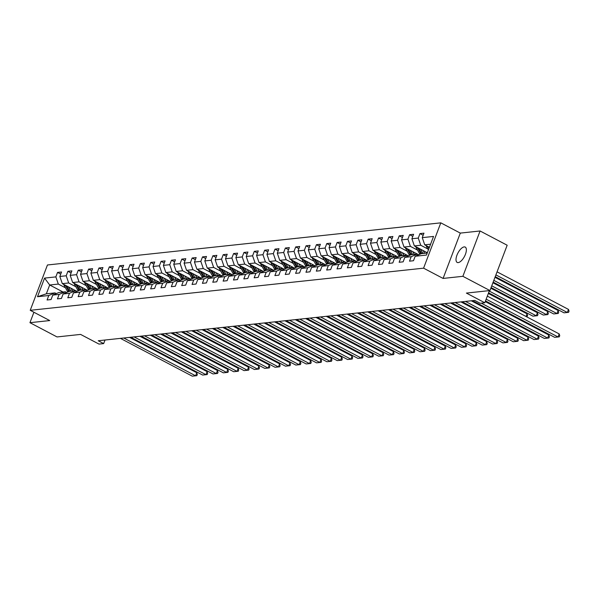 <?xml version="1.0" encoding="UTF-8"?>
<svg xmlns="http://www.w3.org/2000/svg" width="599" height="599" viewBox="0 0 599 599"><rect width="100%" height="100%" fill="white"/><g stroke="black" fill="none" stroke-linecap="round" stroke-linejoin="round"><path stroke-width="0.9" d="M458.213 262.594A8.663 3.691 -62.3 0 0 464.981 255.391A8.663 3.691 -62.3 0 0 465.221 247.088A8.663 3.691 -62.3 0 0 464.165 246.908A8.663 3.691 -62.3 0 0 457.396 254.111A8.663 3.691 -62.3 0 0 457.157 262.414A8.663 3.691 -62.3 0 0 458.213 262.594M440.804 222.843L47.448 264.983L30.227 310.312L423.583 268.172L440.804 222.843L460.309 233.101L443.088 278.43L462.87 276.311L480.084 230.982L460.309 233.101M480.084 230.982L507.173 245.231L489.952 290.56L466.389 293.083L484.801 302.772L489.42 290.62M33.918 312.251L29.95 322.689L57.032 336.938L80.595 334.414L99.015 344.096L103.657 343.601L105.02 340.03M462.87 276.311L489.952 290.56M63.06 292.027L49.695 284.997L46.34 293.817L54.973 292.896L48.781 295.517L47.081 299.987L51.065 299.56L52.764 295.09L59.136 294.409L57.437 298.879L61.42 298.452L63.112 293.982L69.491 293.293L67.792 297.77L71.775 297.344L73.467 292.866L79.847 292.185L78.147 296.655L82.13 296.235L83.823 291.758L90.194 291.077L88.502 295.547L92.486 295.12L94.178 290.65L100.55 289.968L98.857 294.438L102.833 294.012L104.533 289.542L110.905 288.86L109.213 293.33L113.189 292.904L114.888 288.433L121.26 287.752L119.568 292.222L123.544 291.795L125.243 287.325L131.615 286.644L129.916 291.114L133.899 290.687L135.599 286.217L141.97 285.528L140.271 290.006L144.254 289.579L145.954 285.102L152.326 284.42L150.626 288.89L154.609 288.471L156.309 283.993L162.681 283.312L160.981 287.782L164.965 287.355L166.664 282.885L173.036 282.204L171.336 286.674L175.32 286.247L177.019 281.777L183.391 281.096L181.692 285.566L185.675 285.139L187.375 280.669L193.747 279.988L192.047 284.458L196.03 284.031L197.73 279.561L204.102 278.879L202.402 283.349L206.385 282.923L208.085 278.453L214.457 277.764L212.757 282.241L216.741 281.815L218.44 277.337L224.812 276.656L223.113 281.126L227.096 280.706L228.796 276.229L235.167 275.547L233.468 280.018L237.451 279.591L239.151 275.121L245.523 274.439L243.823 278.909L247.806 278.483L249.506 274.013L255.878 273.331L254.178 277.801L258.162 277.374L259.861 272.904L266.233 272.223L264.533 276.693L268.517 276.266L270.216 271.796L276.588 271.115L274.889 275.585L278.872 275.158L280.572 270.688L286.943 269.999L285.244 274.477L289.227 274.05L290.927 269.572L297.299 268.891L295.599 273.369L299.582 272.942L301.282 268.464L307.654 267.783L305.954 272.253L309.938 271.826L311.637 267.356L318.009 266.675L316.309 271.145L320.293 270.718L321.992 266.248L328.364 265.567L326.665 270.037L330.648 269.61L332.348 265.14L338.72 264.459L337.02 268.929L341.003 268.502L342.703 264.032L349.075 263.35L347.375 267.82L351.358 267.394L353.058 262.924L359.43 262.235L357.73 266.712L361.714 266.285L363.413 261.808L369.785 261.127L368.086 265.604L372.069 265.177L373.761 260.7L380.14 260.018L378.441 264.488L382.424 264.062L384.116 259.592L390.496 258.91L388.796 263.38L392.779 262.954L394.471 258.483L400.843 257.802L399.151 262.272L403.134 261.845L404.827 257.375L411.199 256.694L409.506 261.164L413.482 260.737L415.182 256.267L426.466 255.054L433.541 236.433L422.258 237.646L423.957 233.168L419.974 233.595L423.156 235.272M48.781 295.517L37.497 296.722L44.566 278.101L55.849 276.895L57.549 272.418L60.739 274.095M419.974 233.595L418.274 238.073L411.902 238.754L413.602 234.284L409.619 234.711L407.919 239.181L401.547 239.862L403.247 235.392L399.263 235.819L397.564 240.289L391.192 240.97L392.892 236.5L388.908 236.927L387.209 241.397L380.837 242.078L382.536 237.608L378.553 238.035L376.853 242.505L370.482 243.187L372.181 238.716L368.198 239.143L366.498 243.613L360.126 244.295L361.826 239.825L357.843 240.251L356.143 244.721L349.771 245.41L351.471 240.933L347.487 241.36L345.788 245.837L339.416 246.518L341.116 242.048L337.132 242.475L335.433 246.945L329.061 247.627L330.76 243.157L326.777 243.583L325.085 248.053L318.705 248.735L320.405 244.265L316.422 244.692L314.73 249.162L308.35 249.843L310.05 245.373L306.067 245.8L304.374 250.27L298.002 250.951L299.695 246.481L295.711 246.908L294.019 251.378L287.647 252.059L289.339 247.589L285.364 248.016L283.664 252.486L277.292 253.175L278.984 248.697L275.008 249.124L273.309 253.602L266.937 254.283L268.629 249.813L264.653 250.232L262.954 254.71L256.582 255.391L258.281 250.921L254.298 251.348L252.598 255.818L246.226 256.499L247.926 252.029L243.943 252.456L242.243 256.926L235.871 257.607L237.571 253.137L233.588 253.564L231.888 258.034L225.516 258.716L227.216 254.246L223.232 254.672L221.533 259.142L215.161 259.824L216.86 255.354L212.877 255.78L211.177 260.251L204.806 260.939L206.505 256.462L202.522 256.889L200.822 261.366L194.45 262.048L196.15 257.577L192.167 257.997L190.467 262.474L184.095 263.156L185.795 258.686L181.811 259.112L180.112 263.582L173.74 264.264L175.44 259.794L171.456 260.221L169.757 264.691L163.385 265.372L165.084 260.902L161.101 261.329L159.401 265.799L153.03 266.48L154.729 262.01L150.746 262.437L149.046 266.907L142.674 267.588L144.374 263.118L140.391 263.545L138.691 268.015L132.319 268.704L134.019 264.226L130.035 264.653L128.336 269.131L121.964 269.812L123.664 265.342L119.68 265.761L117.981 270.239L111.609 270.92L113.308 266.45L109.325 266.877L107.625 271.347L101.253 272.028L102.953 267.558L98.97 267.985L97.27 272.455L90.898 273.137L92.598 268.666L88.615 269.093L86.915 273.563L80.543 274.245L82.243 269.775L78.259 270.201L76.56 274.671L70.188 275.353L71.887 270.883L67.904 271.31L66.204 275.78L59.833 276.468L61.532 271.991L57.549 272.418M484.801 302.772L480.158 303.274L474.737 300.421L98.243 340.749L103.657 343.601M52.764 295.09L58.957 292.469L65.328 291.78L66.654 292.484M75.669 290.672L62.303 283.649L68.675 282.96L75.833 286.726M65.328 291.78L59.136 294.409M59.833 276.468L62.303 283.649M66.204 275.78L68.675 282.96M63.112 293.982L69.312 291.354L75.684 290.672L77.009 291.369M73.467 292.866L79.667 290.245L86.039 289.564L72.659 282.533L79.031 281.852L86.189 285.618M75.684 290.672L69.491 293.293M70.188 275.353L72.659 282.533M76.56 274.671L79.031 281.852M79.847 292.185L86.039 289.564L87.364 290.26M96.379 288.456L83.014 281.425L89.386 280.744L96.544 284.51M80.543 274.245L83.014 281.425M86.915 273.563L89.386 280.744M83.823 291.758L90.022 289.137L96.394 288.456L97.719 289.152M94.178 290.65L100.377 288.029L106.749 287.348L93.369 280.317L99.741 279.636L106.899 283.402M96.394 288.456L90.194 291.077M90.898 273.137L93.369 280.317M97.27 272.455L99.741 279.636M100.55 289.968L106.749 287.348L108.075 288.044M104.533 289.542L110.733 286.921L117.105 286.24L103.724 279.209L110.096 278.528L117.254 282.286M101.253 272.028L103.724 279.209M107.625 271.347L110.096 278.528M110.905 288.86L117.105 286.24L118.43 286.936M127.445 285.131L114.08 278.101L120.451 277.419L127.609 281.178M111.609 270.92L114.08 278.101M117.981 270.239L120.451 277.419M114.888 288.433L121.088 285.813L127.46 285.131L128.785 285.828M137.8 284.023L124.435 276.993L130.807 276.311L137.965 280.07M127.46 285.131L121.26 287.752M121.964 269.812L124.435 276.993M128.336 269.131L130.807 276.311M125.243 287.325L131.443 284.705L137.815 284.016L139.14 284.72M148.155 282.915L134.79 275.884L141.162 275.196L148.32 278.962M137.815 284.016L131.615 286.644M132.319 268.704L134.79 275.884M138.691 268.015L141.162 275.196M135.599 286.217L141.798 283.597L148.17 282.908L149.495 283.604M145.954 285.102L152.153 282.481L158.525 281.8L145.145 274.769L151.517 274.087L158.675 277.854M148.17 282.908L141.97 285.528M142.674 267.588L145.145 274.769M149.046 266.907L151.517 274.087M152.326 284.42L158.525 281.8L159.851 282.496M156.309 283.993L162.509 281.373L168.881 280.691L155.5 273.661L161.872 272.979L169.03 276.745M153.03 266.48L155.5 273.661M159.401 265.799L161.872 272.979M162.681 283.312L168.881 280.691L170.206 281.388M179.221 279.583L165.856 272.552L172.227 271.871L179.386 275.637M163.385 265.372L165.856 272.552M169.757 264.691L172.227 271.871M166.664 282.885L172.864 280.265L179.236 279.583L180.561 280.28M177.019 281.777L183.212 279.156L189.591 278.475L176.211 271.444L182.583 270.763L189.733 274.522M179.236 279.583L173.036 282.204M173.74 264.264L176.211 271.444M180.112 263.582L182.583 270.763M183.391 281.096L189.591 278.475L190.916 279.171M199.931 277.367L186.566 270.336L192.938 269.655L200.088 273.414M184.095 263.156L186.566 270.336M190.467 262.474L192.938 269.655M187.375 280.669L193.567 278.048L199.946 277.367L201.271 278.063M197.73 279.561L203.922 276.94L210.294 276.251L196.921 269.228L203.293 268.547L210.444 272.305M199.946 277.367L193.747 279.988M194.45 262.048L196.921 269.228M200.822 261.366L203.293 268.547M204.102 278.879L210.294 276.251L211.627 276.955M220.642 275.151L207.276 268.12L213.648 267.431L220.799 271.197M204.806 260.939L207.276 268.12M211.177 260.251L213.648 267.431M208.085 278.453L214.277 275.832L220.649 275.143L221.982 275.839M218.44 277.337L224.632 274.716L231.004 274.035L217.632 267.004L224.004 266.323L231.154 270.089M220.649 275.143L214.457 277.764M215.161 259.824L217.632 267.004M221.533 259.142L224.004 266.323M224.812 276.656L231.004 274.035L232.33 274.731M228.796 276.229L234.988 273.608L241.36 272.927L227.987 265.896L234.359 265.215L241.509 268.981M225.516 258.716L227.987 265.896M231.888 258.034L234.359 265.215M235.167 275.547L241.36 272.927L242.685 273.623M251.707 271.819L238.342 264.788L244.714 264.107L251.865 267.873M235.871 257.607L238.342 264.788M242.243 256.926L244.714 264.107M239.151 275.121L245.343 272.5L251.715 271.819L253.04 272.515M249.506 274.013L255.698 271.392L262.07 270.711L248.697 263.68L255.069 262.998L262.22 266.757M251.715 271.819L245.523 274.439M246.226 256.499L248.697 263.68M252.598 255.818L255.069 262.998M255.878 273.331L262.07 270.711L263.395 271.407M259.861 272.904L266.053 270.284L272.425 269.602L259.053 262.572L265.424 261.89L272.575 265.649M256.582 255.391L259.053 262.572M262.954 254.71L265.424 261.89M266.233 272.223L272.425 269.602L273.75 270.299M270.216 271.796L276.409 269.176L282.78 268.487L269.408 261.464L275.78 260.782L282.93 264.541M266.937 254.283L269.408 261.464M273.309 253.602L275.78 260.782M276.588 271.115L282.78 268.487L284.106 269.191M280.572 270.688L286.764 268.067L293.136 267.379L279.763 260.355L286.135 259.667L293.285 263.433M277.292 253.175L279.763 260.355M283.664 252.486L286.135 259.667M286.943 269.999L293.136 267.379L294.461 268.082M303.483 266.27L290.118 259.24L296.49 258.558L303.641 262.325M287.647 252.059L290.118 259.24M294.019 251.378L296.49 258.558M290.927 269.572L297.119 266.952L303.491 266.27L304.816 266.967M301.282 268.464L307.474 265.844L313.846 265.162L300.473 258.132L306.845 257.45L313.996 261.216M303.491 266.27L297.299 268.891M298.002 250.951L300.473 258.132M304.374 250.27L306.845 257.45M307.654 267.783L313.846 265.162L315.171 265.859M311.637 267.356L317.829 264.736L324.201 264.054L310.829 257.023L317.2 256.342L324.351 260.108M308.35 249.843L310.829 257.023M314.73 249.162L317.2 256.342M318.009 266.675L324.201 264.054L325.527 264.751M321.992 266.248L328.185 263.627L334.556 262.946L321.184 255.915L327.556 255.234L334.706 258.993M318.705 248.735L321.184 255.915M325.085 248.053L327.556 255.234M328.364 265.567L334.556 262.946L335.882 263.642M332.348 265.14L338.54 262.519L344.912 261.838L331.539 254.807L337.911 254.126L345.061 257.884M329.061 247.627L331.539 254.807M335.433 246.945L337.911 254.126M338.72 264.459L344.912 261.838L346.237 262.534M355.252 260.73L341.894 253.699L348.266 253.018L355.417 256.776M339.416 246.518L341.894 253.699M345.788 245.837L348.266 253.018M342.703 264.032L348.895 261.411L355.267 260.73L356.592 261.426M353.058 262.924L359.25 260.303L365.622 259.614L352.242 252.591L358.621 251.902L365.772 255.668M355.267 260.73L349.075 263.35M349.771 245.41L352.242 252.591M356.143 244.721L358.621 251.902M359.43 262.235L365.622 259.614L366.947 260.318M375.962 258.506L362.597 251.475L368.969 250.794L376.127 254.56M360.126 244.295L362.597 251.475M366.498 243.613L368.969 250.794M363.413 261.808L369.605 259.187L375.977 258.506L377.303 259.202M373.761 260.7L379.961 258.079L386.333 257.398L372.952 250.367L379.324 249.686L386.482 253.452M375.977 258.506L369.785 261.127M370.482 243.187L372.952 250.367M376.853 242.505L379.324 249.686M380.14 260.018L386.333 257.398L387.658 258.094M384.116 259.592L390.316 256.971L396.688 256.29L383.308 249.259L389.679 248.578L396.838 252.344M380.837 242.078L383.308 249.259M387.209 241.397L389.679 248.578M390.496 258.91L396.688 256.29L398.013 256.986M407.028 255.181L393.663 248.151L400.035 247.469L407.193 251.228M391.192 240.97L393.663 248.151M397.564 240.289L400.035 247.469M394.471 258.483L400.671 255.863L407.043 255.181L408.368 255.878M404.827 257.375L411.026 254.755L417.398 254.073L404.018 247.043L410.39 246.361L417.548 250.12M407.043 255.181L400.843 257.802M401.547 239.862L404.018 247.043M407.919 239.181L410.39 246.361M411.199 256.694L417.398 254.073L418.723 254.77M427.342 252.756L414.373 245.934L420.745 245.253L427.903 249.012M411.902 238.754L414.373 245.934M418.274 238.073L420.745 245.253M415.182 256.267L421.382 253.647L427.244 253.018M429.416 247.29L424.728 244.826L430.591 244.197M422.258 237.646L424.728 244.826M443.088 278.43L423.583 268.172M29.95 322.689L49.732 320.57L30.227 310.312M54.973 292.896L56.299 293.592M65.478 287.834L58.32 284.076L49.695 284.997L44.566 278.101M46.34 293.817L37.497 296.722M55.849 276.895L58.32 284.076M409.619 234.711L412.801 236.38M399.263 235.819L402.446 237.489M388.908 236.927L392.09 238.604M378.553 238.035L381.735 239.712M368.198 239.143L371.387 240.82M357.843 240.251L361.032 241.929M347.487 241.36L350.677 243.037M337.132 242.475L340.322 244.145M326.777 243.583L329.967 245.253M316.422 244.692L319.611 246.369M306.067 245.8L309.256 247.477M295.711 246.908L298.901 248.585M285.364 248.016L288.546 249.693M275.008 249.124L278.191 250.801M264.653 250.232L267.835 251.909M254.298 251.348L257.48 253.018M243.943 252.456L247.125 254.126M233.588 253.564L236.77 255.241M223.232 254.672L226.415 256.35M212.877 255.78L216.059 257.458M202.522 256.889L205.704 258.566M192.167 257.997L195.349 259.674M181.811 259.112L184.994 260.782M171.456 260.221L174.638 261.89M161.101 261.329L164.283 263.006M150.746 262.437L153.928 264.114M140.391 263.545L143.573 265.222M130.035 264.653L133.218 266.33M119.68 265.761L122.862 267.439M109.325 266.877L112.507 268.547M98.97 267.985L102.152 269.655M88.615 269.093L91.797 270.77M78.259 270.201L81.442 271.879M67.904 271.31L71.086 272.987M486.171 299.178L558.021 336.975L559.181 333.913L487.331 296.116M485.504 300.93L554.696 337.334L559.279 336.855L554.696 337.334M559.181 333.913L559.743 335.627L559.279 336.855M426.189 245.59A3.587 3.122 83.9 0 0 426.623 246.758L428.42 249.925M495.897 274.904L567.328 312.476L564.003 312.828L495.231 276.656M568.488 309.413L569.05 311.121L568.586 312.349L567.328 312.476L568.488 309.413L497.065 271.841M427.783 246.429A3.587 3.122 83.9 0 0 427.888 246.623L428.951 248.51M429.296 247.619L428.974 247.058M568.586 312.349L564.003 312.828M481.259 303.154L547.666 338.083L548.826 335.021L485.257 301.582M472.521 300.661L544.341 338.442L548.924 337.963L544.341 338.442M548.826 335.021L549.388 336.735L548.924 337.963M465.483 301.417L537.31 339.199L538.471 336.129L471.286 300.795M462.166 301.769L533.986 339.551L538.568 339.071L533.986 339.551M538.471 336.129L539.033 337.843L538.568 339.071M415.833 246.698A3.587 3.122 83.9 0 0 416.268 247.866L419.45 253.482A10.348 9 83.9 0 0 419.929 254.253M493.823 280.362L556.973 313.584L553.648 313.936L493.157 282.114M420.528 249.169L422.767 253.122A10.348 9 83.9 0 0 422.976 253.474M558.133 310.522L558.695 312.236L558.231 313.457L556.973 313.584L558.133 310.522L494.984 277.3M423.096 250.517L424.047 252.201A8.596 7.473 83.9 0 0 424.766 253.28M417.428 247.537A3.587 3.122 83.9 0 0 417.533 247.731L420.708 253.347A10.348 9 83.9 0 0 420.985 253.811M421.711 253.609A10.348 9 -96.1 0 1 421.509 253.257L418.619 248.166M558.231 313.457L553.648 313.936M405.478 247.806A3.587 3.122 83.9 0 0 405.912 248.974L409.095 254.59A10.348 9 83.9 0 0 409.574 255.369M491.749 285.828L546.617 314.692L543.293 315.044L491.083 287.58M410.173 250.277L412.411 254.231A10.348 9 83.9 0 0 412.621 254.582M547.778 311.63L548.34 313.344L547.875 314.565L546.617 314.692L547.778 311.63L492.91 282.765M412.741 251.625L413.692 253.31A8.596 7.473 83.9 0 0 414.411 254.388M407.073 248.645A3.587 3.122 83.9 0 0 407.178 248.84L410.352 254.455A10.348 9 83.9 0 0 410.629 254.919M411.356 254.717A10.348 9 -96.1 0 1 411.154 254.365L408.263 249.274M547.875 314.565L543.293 315.044M455.128 302.525L526.955 340.307L528.116 337.244L460.931 301.903M451.811 302.877L523.631 340.659L528.213 340.18L523.631 340.659M528.116 337.244L528.677 338.952L528.213 340.18M444.772 303.633L516.6 341.415L517.761 338.353L450.583 303.012M441.456 303.985L513.276 341.767L517.858 341.288L513.276 341.767M517.761 338.353L518.322 340.067L517.858 341.288M434.417 304.741L506.245 342.523L507.405 339.461L440.228 304.12M431.1 305.093L502.92 342.875L507.503 342.396L502.92 342.875M507.405 339.461L507.967 341.175L507.503 342.396M395.123 248.914A3.587 3.122 83.9 0 0 395.557 250.083L398.739 255.698A10.348 9 83.9 0 0 399.219 256.477M489.248 291.069L536.262 315.8L532.938 316.16L488.582 292.821M399.818 251.385L402.056 255.339A10.348 9 83.9 0 0 402.266 255.691M537.423 312.738L537.984 314.453L537.52 315.673L536.262 315.8L537.423 312.738L490.836 288.231M402.386 252.733L403.337 254.418A8.596 7.473 83.9 0 0 404.055 255.503M396.718 249.753A3.587 3.122 83.9 0 0 396.823 249.948L399.997 255.563A10.348 9 83.9 0 0 400.282 256.028M401.001 255.825A10.348 9 -96.1 0 1 400.798 255.474L397.908 250.382M537.52 315.673L532.938 316.16M384.768 250.03A3.587 3.122 83.9 0 0 385.202 251.191L388.384 256.806A10.348 9 83.9 0 0 388.871 257.585M389.462 252.493L391.701 256.454A10.348 9 83.9 0 0 391.911 256.799M526.064 316.497L527.068 313.846L488.335 293.473M392.031 253.849L392.981 255.526A8.596 7.473 83.9 0 0 393.7 256.612M386.362 250.869A3.587 3.122 83.9 0 0 386.467 251.056L389.642 256.672A10.348 9 83.9 0 0 389.927 257.136M390.645 256.934A10.348 9 -96.1 0 1 390.443 256.589L387.553 251.49M527.068 313.846L527.629 315.561L526.716 316.834L527.165 316.789M374.412 251.138A3.587 3.122 83.9 0 0 374.847 252.306L378.029 257.914A10.348 9 83.9 0 0 378.516 258.693M379.107 253.602L381.346 257.563A10.348 9 83.9 0 0 381.556 257.907M515.709 317.605L515.956 316.953M381.675 254.957L382.626 256.634A8.596 7.473 83.9 0 0 383.345 257.72M376.007 251.977A3.587 3.122 83.9 0 0 376.112 252.172L379.287 257.78A10.348 9 83.9 0 0 379.571 258.244M380.29 258.042A10.348 9 -96.1 0 1 380.088 257.697L377.198 252.606M516.967 317.485L516.36 317.942M516.353 317.942L516.81 317.897M364.057 252.246A3.587 3.122 83.9 0 0 364.492 253.414L367.674 259.023A10.348 9 83.9 0 0 368.16 259.801M368.752 254.717L370.991 258.671A10.348 9 83.9 0 0 371.2 259.023M505.354 318.713L505.601 318.062M371.32 256.065L372.271 257.742A8.596 7.473 83.9 0 0 372.99 258.828M365.652 253.085A3.587 3.122 83.9 0 0 365.757 253.28L368.932 258.888A10.348 9 83.9 0 0 369.216 259.36M369.935 259.157A10.348 9 -96.1 0 1 369.733 258.805L366.843 253.714M506.612 318.593L506.005 319.05L506.454 319.005M353.702 253.355A3.587 3.122 83.9 0 0 354.136 254.523L357.318 260.131A10.348 9 83.9 0 0 357.805 260.909M358.397 255.825L360.635 259.779A10.348 9 83.9 0 0 360.845 260.131M494.999 319.821L495.246 319.17M360.965 257.173L361.916 258.85A8.596 7.473 83.9 0 0 362.635 259.936M355.297 254.193A3.587 3.122 83.9 0 0 355.402 254.388L358.576 259.996A10.348 9 83.9 0 0 358.861 260.468M359.58 260.266A10.348 9 -96.1 0 1 359.378 259.914L356.487 254.822M496.257 319.701L495.65 320.166L496.099 320.113M343.347 254.463A3.587 3.122 83.9 0 0 343.781 255.631L346.963 261.246A10.348 9 83.9 0 0 347.45 262.018M348.041 256.934L350.28 260.887A10.348 9 83.9 0 0 350.49 261.239M484.643 320.929L484.891 320.278M350.61 258.281L351.561 259.966A8.596 7.473 83.9 0 0 352.279 261.044M344.942 255.301A3.587 3.122 83.9 0 0 345.046 255.496L348.221 261.112A10.348 9 83.9 0 0 348.506 261.576M349.224 261.374A10.348 9 -96.1 0 1 349.022 261.022L346.132 255.93M485.901 320.809L485.295 321.274M485.287 321.266L485.744 321.221M332.992 255.571A3.587 3.122 83.9 0 0 333.426 256.739L336.608 262.355A10.348 9 83.9 0 0 337.095 263.133M337.686 258.042L339.925 261.995A10.348 9 83.9 0 0 340.135 262.347M474.288 322.037L474.535 321.386M340.254 259.389L341.205 261.074A8.596 7.473 83.9 0 0 341.924 262.152M334.586 256.409A3.587 3.122 83.9 0 0 334.691 256.604L337.866 262.22A10.348 9 83.9 0 0 338.15 262.684M338.869 262.482A10.348 9 -96.1 0 1 338.667 262.13L335.784 257.038M475.546 321.918L474.94 322.382L475.389 322.329M322.636 256.679A3.587 3.122 83.9 0 0 323.071 257.847L326.253 263.463A10.348 9 83.9 0 0 326.74 264.241M327.331 259.15L329.57 263.103A10.348 9 83.9 0 0 329.779 263.455M463.933 323.146L464.18 322.502M329.899 260.498L330.85 262.182A8.596 7.473 83.9 0 0 331.569 263.261M324.231 257.518A3.587 3.122 83.9 0 0 324.336 257.712L327.511 263.328A10.348 9 83.9 0 0 327.795 263.792M328.514 263.59A10.348 9 -96.1 0 1 328.312 263.238L325.429 258.147M465.191 323.033L464.584 323.49M464.577 323.49L465.034 323.438M312.281 257.795A3.587 3.122 83.9 0 0 312.715 258.955L315.898 264.571A10.348 9 83.9 0 0 316.384 265.35M316.976 260.258L319.215 264.219A10.348 9 83.9 0 0 319.424 264.563M453.578 324.254L453.825 323.61M319.544 261.613L320.495 263.29A8.596 7.473 83.9 0 0 321.214 264.376M313.876 258.633A3.587 3.122 83.9 0 0 313.981 258.82L317.156 264.436A10.348 9 83.9 0 0 317.44 264.9M318.159 264.698A10.348 9 -96.1 0 1 317.957 264.354L315.074 259.255M454.836 324.141L454.229 324.598L454.678 324.553M301.926 258.903A3.587 3.122 83.9 0 0 302.368 260.071L305.542 265.679A10.348 9 83.9 0 0 306.029 266.458M306.621 261.366L308.859 265.327A10.348 9 83.9 0 0 309.069 265.671M443.223 325.369L443.47 324.718M309.189 262.721L310.14 264.399A8.596 7.473 83.9 0 0 310.859 265.484M303.521 259.741A3.587 3.122 83.9 0 0 303.626 259.936L306.808 265.544A10.348 9 83.9 0 0 307.085 266.008M307.811 265.806A10.348 9 -96.1 0 1 307.601 265.462L304.719 260.37M444.48 325.25L443.874 325.706L444.323 325.661M291.571 260.011A3.587 3.122 83.9 0 0 292.012 261.179L295.187 266.787A10.348 9 83.9 0 0 295.674 267.566M296.265 262.482L298.504 266.435A10.348 9 83.9 0 0 298.714 266.787M432.867 326.477L433.114 325.826M298.834 263.83L299.785 265.507A8.596 7.473 83.9 0 0 300.503 266.592M293.166 260.85A3.587 3.122 83.9 0 0 293.27 261.044L296.453 266.652A10.348 9 83.9 0 0 296.73 267.117M297.456 266.922A10.348 9 -96.1 0 1 297.246 266.57L294.364 261.478M434.125 326.358L433.519 326.814L433.968 326.769M281.216 261.119A3.587 3.122 83.9 0 0 281.657 262.287L284.832 267.895A10.348 9 83.9 0 0 285.319 268.674M285.91 263.59L288.149 267.543A10.348 9 83.9 0 0 288.359 267.895M422.512 327.586L422.759 326.934M288.478 264.938L289.429 266.615A8.596 7.473 83.9 0 0 290.148 267.701M282.81 261.958A3.587 3.122 83.9 0 0 282.915 262.152L286.097 267.76A10.348 9 83.9 0 0 286.374 268.232M287.101 268.03A10.348 9 -96.1 0 1 286.891 267.678L284.008 262.587M423.77 327.466L423.164 327.93L423.613 327.878M270.868 262.227A3.587 3.122 83.9 0 0 271.302 263.395L274.477 269.011A10.348 9 83.9 0 0 274.963 269.782M275.555 264.698L277.794 268.651A10.348 9 83.9 0 0 278.003 269.003M412.157 328.694L412.404 328.042M278.123 266.046L279.074 267.731A8.596 7.473 83.9 0 0 279.8 268.809M272.455 263.066A3.587 3.122 83.9 0 0 272.56 263.261L275.742 268.876A10.348 9 83.9 0 0 276.019 269.34M276.745 269.138A10.348 9 -96.1 0 1 276.536 268.786L273.653 263.695M413.415 328.574L412.808 329.038M412.801 329.031L413.258 328.986M260.513 263.335A3.587 3.122 83.9 0 0 260.947 264.503L264.122 270.119A10.348 9 83.9 0 0 264.608 270.898M265.2 265.806L267.439 269.76A10.348 9 83.9 0 0 267.648 270.112M401.802 329.802L402.049 329.151M267.768 267.154L268.719 268.839A8.596 7.473 83.9 0 0 269.445 269.917M262.1 264.174A3.587 3.122 83.9 0 0 262.205 264.369L265.387 269.984A10.348 9 83.9 0 0 265.664 270.449M266.39 270.246A10.348 9 -96.1 0 1 266.181 269.894L263.298 264.803M403.06 329.682L402.453 330.146M402.446 330.139L402.902 330.094M250.157 264.444A3.587 3.122 83.9 0 0 250.592 265.612L253.766 271.227A10.348 9 83.9 0 0 254.253 272.006M254.845 266.914L257.091 270.868A10.348 9 83.9 0 0 257.293 271.22M391.446 330.91L391.694 330.266M257.413 268.262L258.364 269.947A8.596 7.473 83.9 0 0 259.09 271.025M251.745 265.282A3.587 3.122 83.9 0 0 251.85 265.477L255.032 271.092A10.348 9 83.9 0 0 255.309 271.557M256.035 271.354A10.348 9 -96.1 0 1 255.825 271.003L252.943 265.911M392.704 330.79L392.098 331.254L392.547 331.202M239.802 265.559A3.587 3.122 83.9 0 0 240.236 266.72L243.411 272.335A10.348 9 83.9 0 0 243.898 273.114M244.489 268.023L246.736 271.983A10.348 9 83.9 0 0 246.938 272.328M381.091 332.018L381.338 331.374M247.058 269.378L248.008 271.055A8.596 7.473 83.9 0 0 248.735 272.141M241.39 266.398A3.587 3.122 83.9 0 0 241.494 266.585L244.677 272.201A10.348 9 83.9 0 0 244.954 272.665M245.68 272.463A10.348 9 -96.1 0 1 245.47 272.118L242.588 267.019M382.349 331.906L381.743 332.363L382.192 332.318M229.447 266.667A3.587 3.122 83.9 0 0 229.881 267.835L233.056 273.444A10.348 9 83.9 0 0 233.543 274.222M234.134 269.131L236.38 273.092A10.348 9 83.9 0 0 236.583 273.436M370.736 333.134L370.983 332.482M236.702 270.486L237.653 272.163A8.596 7.473 83.9 0 0 238.38 273.249M231.034 267.506A3.587 3.122 83.9 0 0 231.139 267.701L234.321 273.309A10.348 9 83.9 0 0 234.598 273.773M235.325 273.571A10.348 9 -96.1 0 1 235.115 273.226L232.232 268.135M371.994 333.014L371.387 333.471L371.837 333.426M219.092 267.775A3.587 3.122 83.9 0 0 219.526 268.944L222.701 274.552A10.348 9 83.9 0 0 223.187 275.33M223.779 270.246L226.025 274.2A10.348 9 83.9 0 0 226.227 274.552M360.381 334.242L360.628 333.591M226.347 271.594L227.298 273.271A8.596 7.473 83.9 0 0 228.024 274.357M220.687 268.614A3.587 3.122 83.9 0 0 220.784 268.809L223.966 274.417A10.348 9 83.9 0 0 224.243 274.881M224.969 274.686A10.348 9 -96.1 0 1 224.76 274.335L221.877 269.243M361.639 334.122L361.032 334.579M361.025 334.579L361.489 334.534M208.737 268.884A3.587 3.122 83.9 0 0 209.171 270.052L212.346 275.66A10.348 9 83.9 0 0 212.832 276.438M213.424 271.354L215.67 275.308A10.348 9 83.9 0 0 215.872 275.66M350.033 335.35L350.273 334.699M215.992 272.702L216.943 274.379A8.596 7.473 83.9 0 0 217.669 275.465M210.331 269.722A3.587 3.122 83.9 0 0 210.429 269.917L213.611 275.525A10.348 9 83.9 0 0 213.888 275.997M214.614 275.795A10.348 9 -96.1 0 1 214.405 275.443L211.522 270.351M351.284 335.23L350.677 335.695L351.134 335.642M424.062 305.849L495.89 343.631L497.05 340.569L429.872 305.228M420.745 306.209L492.565 343.991L497.148 343.504L492.565 343.991M497.05 340.569L497.612 342.284L497.148 343.504M413.707 306.958L485.534 344.739L486.695 341.677L419.517 306.336M410.39 307.317L482.21 345.099L486.792 344.62L482.21 345.099M486.695 341.677L487.257 343.392L486.792 344.62M403.352 308.066L475.179 345.848L476.34 342.785L409.162 307.444M400.035 308.425L471.862 346.207L476.437 345.728L471.862 346.207M476.34 342.785L476.901 344.5L476.437 345.728M393.004 309.181L464.824 346.963L465.985 343.893L398.807 308.56M389.679 309.533L461.507 347.315L466.082 346.836L461.507 347.315M465.985 343.893L466.546 345.608L466.082 346.836M382.649 310.289L454.469 348.071L455.629 345.009L388.451 309.668M379.324 310.641L451.152 348.423L455.727 347.944L451.152 348.423M455.629 345.009L456.191 346.716L455.727 347.944M372.293 311.398L444.114 349.18L445.274 346.117L378.096 310.776M368.969 311.75L440.797 349.531L445.371 349.052L440.797 349.531M445.274 346.117L445.836 347.832L445.371 349.052M361.938 312.506L433.758 350.288L434.919 347.225L367.741 311.884M358.614 312.858L430.441 350.64L435.016 350.16L430.441 350.64M434.919 347.225L435.48 348.94L435.016 350.16M351.583 313.614L423.403 351.396L424.564 348.333L357.386 312.992M348.259 313.973L420.086 351.755L424.661 351.269L420.086 351.755M424.564 348.333L425.125 350.048L424.661 351.269M341.228 314.722L413.048 352.504L414.209 349.442L347.031 314.101M337.903 315.081L409.731 352.863L414.306 352.384L409.731 352.863M414.209 349.442L414.77 351.156L414.306 352.384M330.873 315.83L402.693 353.612L403.853 350.55L336.675 315.209M327.548 316.19L399.376 353.972L403.951 353.492L399.376 353.972M403.853 350.55L404.415 352.264L403.951 353.492M320.517 316.946L392.338 354.72L393.498 351.658L326.32 316.324M317.193 317.298L389.021 355.08L393.595 354.601L389.021 355.08M393.498 351.658L394.06 353.373L393.595 354.601M310.162 318.054L381.982 355.836L383.143 352.774L315.965 317.433M306.845 318.406L378.665 356.188L383.24 355.709L378.665 356.188M383.143 352.774L383.704 354.481L383.24 355.709M299.807 319.162L371.627 356.944L372.795 353.882L305.61 318.541M296.49 319.514L368.31 357.296L372.885 356.817L368.31 357.296M372.795 353.882L373.349 355.589L372.885 356.817M289.452 320.27L361.272 358.052L362.44 354.99L295.255 319.649M286.135 320.622L357.955 358.404L362.53 357.925L357.955 358.404M362.44 354.99L363.001 356.704L362.53 357.925M279.097 321.378L350.917 359.16L352.085 356.098L284.899 320.757M275.78 321.738L347.6 359.52L352.175 359.033L347.6 359.52M352.085 356.098L352.646 357.813L352.175 359.033M268.741 322.487L340.561 360.269L341.729 357.206L274.544 321.865M265.424 322.846L337.244 360.628L341.819 360.149L337.244 360.628M341.729 357.206L342.291 358.921L341.819 360.149M258.386 323.595L330.206 361.377L331.374 358.314L264.189 322.973M255.069 323.954L326.889 361.736L331.464 361.257L326.889 361.736M331.374 358.314L331.936 360.029L331.464 361.257M248.031 324.71L319.851 362.485L321.019 359.422L253.834 324.089M244.714 325.062L316.534 362.844L321.109 362.365L316.534 362.844M321.019 359.422L321.581 361.137L321.109 362.365M237.676 325.819L309.496 363.6L310.664 360.538L243.479 325.197M234.359 326.17L306.179 363.952L310.761 363.473L306.179 363.952M310.664 360.538L311.225 362.245L310.761 363.473M227.321 326.927L299.141 364.709L300.309 361.646L233.123 326.305M224.004 327.279L295.824 365.061L300.406 364.581L295.824 365.061M300.309 361.646L300.87 363.353L300.406 364.581M198.381 269.992A3.587 3.122 83.9 0 0 198.816 271.16L201.99 276.775A10.348 9 83.9 0 0 202.477 277.547M203.068 272.463L205.315 276.416A10.348 9 83.9 0 0 205.517 276.768M339.678 336.458L339.925 335.807M205.637 273.81L206.588 275.495A8.596 7.473 83.9 0 0 207.314 276.573M199.976 270.83A3.587 3.122 83.9 0 0 200.073 271.025L203.256 276.641A10.348 9 83.9 0 0 203.533 277.105M204.259 276.903A10.348 9 -96.1 0 1 204.049 276.551L201.167 271.459M340.928 336.339L340.322 336.803L340.779 336.75M188.026 271.1A3.587 3.122 83.9 0 0 188.46 272.268L191.635 277.884A10.348 9 83.9 0 0 192.122 278.662M192.713 273.571L194.96 277.524A10.348 9 83.9 0 0 195.162 277.876M329.323 337.566L329.57 336.915M195.281 274.919L196.232 276.603A8.596 7.473 83.9 0 0 196.959 277.681M189.621 271.939A3.587 3.122 83.9 0 0 189.718 272.133L192.9 277.749A10.348 9 83.9 0 0 193.178 278.213M193.904 278.011A10.348 9 -96.1 0 1 193.694 277.659L190.811 272.567M330.573 337.447L329.967 337.911L330.423 337.858M177.671 272.208A3.587 3.122 83.9 0 0 178.105 273.376L181.28 278.992A10.348 9 83.9 0 0 181.767 279.77M182.366 274.679L184.604 278.632A10.348 9 83.9 0 0 184.806 278.984M318.968 338.675L319.215 338.031M184.926 276.027L185.877 277.711A8.596 7.473 83.9 0 0 186.603 278.79M179.266 273.047A3.587 3.122 83.9 0 0 179.363 273.241L182.545 278.857A10.348 9 83.9 0 0 182.822 279.321M183.549 279.119A10.348 9 -96.1 0 1 183.339 278.767L180.456 273.676M320.225 338.555L319.611 339.019L320.068 338.967M167.316 273.324A3.587 3.122 83.9 0 0 167.75 274.484L170.932 280.1A10.348 9 83.9 0 0 171.411 280.879M172.01 275.787L174.249 279.748A10.348 9 83.9 0 0 174.451 280.092M308.612 339.783L308.859 339.139M174.571 277.142L175.529 278.82A8.596 7.473 83.9 0 0 176.248 279.905M168.911 274.162A3.587 3.122 83.9 0 0 169.008 274.349L172.19 279.965A10.348 9 83.9 0 0 172.467 280.429M173.193 280.227A10.348 9 -96.1 0 1 172.984 279.883L170.101 274.784M309.87 339.67L309.256 340.127L309.713 340.082M216.965 328.035L288.785 365.817L289.953 362.754L222.768 327.413M213.648 328.387L285.468 366.169L290.051 365.69L285.468 366.169M289.953 362.754L290.515 364.469L290.051 365.69M206.61 329.143L278.43 366.925L279.598 363.863L212.413 328.522M203.293 329.502L275.113 367.284L279.696 366.798L275.113 367.284M279.598 363.863L280.16 365.577L279.696 366.798M196.255 330.251L268.075 368.033L269.243 364.971L202.058 329.63M192.938 330.611L264.758 368.392L269.34 367.913L264.758 368.392M269.243 364.971L269.805 366.685L269.34 367.913M185.9 331.359L257.72 369.141L258.888 366.079L191.702 330.738M182.583 331.719L254.403 369.501L258.985 369.021L254.403 369.501M258.888 366.079L259.449 367.793L258.985 369.021M175.544 332.475L247.372 370.249L248.533 367.187L181.347 331.853M172.227 332.827L244.048 370.609L248.63 370.13L244.048 370.609M248.533 367.187L249.094 368.902L248.63 370.13M165.189 333.583L237.017 371.365L238.177 368.303L170.992 332.962M161.872 333.935L233.692 371.717L238.275 371.238L233.692 371.717M238.177 368.303L238.739 370.01L238.275 371.238M154.834 334.691L226.662 372.473L227.822 369.411L160.637 334.07M151.517 335.043L223.337 372.825L227.919 372.346L223.337 372.825M227.822 369.411L228.384 371.118L227.919 372.346M144.479 335.799L216.306 373.581L217.467 370.519L150.282 335.178M141.162 336.151L212.982 373.933L217.564 373.454L212.982 373.933M217.467 370.519L218.029 372.234L217.564 373.454M156.96 274.432A3.587 3.122 83.9 0 0 157.395 275.6L160.577 281.208A10.348 9 83.9 0 0 161.056 281.987M161.655 276.895L163.894 280.856A10.348 9 83.9 0 0 164.096 281.201M298.257 340.898L298.504 340.247M164.216 278.25L165.174 279.928A8.596 7.473 83.9 0 0 165.893 281.013M158.555 275.27A3.587 3.122 83.9 0 0 158.653 275.465L161.835 281.073A10.348 9 83.9 0 0 162.112 281.537M162.838 281.335A10.348 9 -96.1 0 1 162.629 280.991L159.746 275.899M299.515 340.779L298.901 341.235L299.358 341.19M146.605 275.54A3.587 3.122 83.9 0 0 147.04 276.708L150.222 282.316A10.348 9 83.9 0 0 150.701 283.095M151.3 278.011L153.539 281.964A10.348 9 83.9 0 0 153.741 282.316M287.902 342.007L288.149 341.355M153.861 279.359L154.819 281.036A8.596 7.473 83.9 0 0 155.538 282.122M148.2 276.379A3.587 3.122 83.9 0 0 148.297 276.573L151.48 282.181A10.348 9 83.9 0 0 151.757 282.646M152.483 282.451A10.348 9 -96.1 0 1 152.273 282.099L149.391 277.008M289.16 341.887L288.546 342.343L289.003 342.299M136.25 276.648A3.587 3.122 83.9 0 0 136.684 277.816L139.867 283.424A10.348 9 83.9 0 0 140.346 284.203M140.945 279.119L143.183 283.072A10.348 9 83.9 0 0 143.386 283.424M277.547 343.115L277.794 342.463M143.513 280.467L144.464 282.144A8.596 7.473 83.9 0 0 145.183 283.23M137.845 277.487A3.587 3.122 83.9 0 0 137.942 277.681L141.124 283.29A10.348 9 83.9 0 0 141.401 283.761M142.128 283.559A10.348 9 -96.1 0 1 141.918 283.207L139.035 278.116M278.805 342.995L278.191 343.452L278.647 343.407M125.895 277.756A3.587 3.122 83.9 0 0 126.329 278.924L129.511 284.54A10.348 9 83.9 0 0 129.99 285.311M130.589 280.227L132.828 284.181A10.348 9 83.9 0 0 133.038 284.532M267.191 344.223L267.439 343.571M133.158 281.575L134.109 283.26A8.596 7.473 83.9 0 0 134.827 284.338M127.49 278.595A3.587 3.122 83.9 0 0 127.594 278.79L130.769 284.405A10.348 9 83.9 0 0 131.046 284.869M131.773 284.667A10.348 9 -96.1 0 1 131.563 284.315L128.68 279.224M268.449 344.103L267.835 344.567L268.292 344.515M115.54 278.864A3.587 3.122 83.9 0 0 115.974 280.033L119.156 285.648A10.348 9 83.9 0 0 119.635 286.427M120.234 281.335L122.473 285.289A10.348 9 83.9 0 0 122.683 285.641M256.836 345.331L257.083 344.68M122.802 282.683L123.753 284.368A8.596 7.473 83.9 0 0 124.472 285.446M117.134 279.703A3.587 3.122 83.9 0 0 117.239 279.898L120.414 285.513A10.348 9 83.9 0 0 120.691 285.978M121.417 285.775A10.348 9 -96.1 0 1 121.208 285.423L118.325 280.332M258.094 345.211L257.48 345.675L257.937 345.623M105.184 279.973A3.587 3.122 83.9 0 0 105.619 281.141L108.801 286.756A10.348 9 83.9 0 0 109.28 287.535M109.879 282.443L112.118 286.397A10.348 9 83.9 0 0 112.327 286.749M246.481 346.439L246.728 345.788M112.447 283.791L113.398 285.476A8.596 7.473 83.9 0 0 114.117 286.554M106.779 280.811A3.587 3.122 83.9 0 0 106.884 281.006L110.059 286.622A10.348 9 83.9 0 0 110.336 287.086M111.062 286.884A10.348 9 -96.1 0 1 110.86 286.532L107.97 281.44M247.739 346.319L247.132 346.784L247.582 346.731M94.829 281.088A3.587 3.122 83.9 0 0 95.263 282.249L98.446 287.864A10.348 9 83.9 0 0 98.925 288.643M99.524 283.552L101.763 287.513A10.348 9 83.9 0 0 101.972 287.857M236.126 347.547L236.373 346.903M102.092 284.907L103.043 286.584A8.596 7.473 83.9 0 0 103.762 287.67M96.424 281.927A3.587 3.122 83.9 0 0 96.529 282.114L99.704 287.73A10.348 9 83.9 0 0 99.981 288.194M100.707 287.992A10.348 9 -96.1 0 1 100.505 287.647L97.615 282.548M237.384 347.435L236.777 347.892M236.77 347.892L237.226 347.847M84.474 282.196A3.587 3.122 83.9 0 0 84.908 283.364L88.09 288.973A10.348 9 83.9 0 0 88.57 289.751M89.169 284.66L91.407 288.621A10.348 9 83.9 0 0 91.617 288.965M225.771 348.663L226.018 348.012M91.737 286.015L92.688 287.692A8.596 7.473 83.9 0 0 93.407 288.778M86.069 283.035A3.587 3.122 83.9 0 0 86.174 283.23L89.348 288.838A10.348 9 83.9 0 0 89.633 289.302M90.352 289.1A10.348 9 -96.1 0 1 90.15 288.755L87.259 283.664M227.028 348.543L226.422 349L226.871 348.955M134.124 336.908L205.951 374.689L207.112 371.627L139.934 336.286M130.807 337.267L202.627 375.049L207.209 374.562L202.627 375.049M207.112 371.627L207.673 373.342L207.209 374.562M74.119 283.305A3.587 3.122 83.9 0 0 74.553 284.473L77.735 290.081A10.348 9 83.9 0 0 78.222 290.859M78.813 285.775L81.052 289.729A10.348 9 83.9 0 0 81.262 290.081M215.415 349.771L215.662 349.12M81.382 287.123L82.333 288.8A8.596 7.473 83.9 0 0 83.051 289.886M75.714 284.143A3.587 3.122 83.9 0 0 75.818 284.338L78.993 289.946A10.348 9 83.9 0 0 79.278 290.41M79.996 290.216A10.348 9 -96.1 0 1 79.794 289.864L76.904 284.772M216.673 349.651L216.067 350.108L216.516 350.063M123.768 338.016L195.596 375.798L196.757 372.735L129.579 337.394M120.451 338.375L192.272 376.157L196.854 375.678L192.272 376.157M196.757 372.735L197.318 374.45L196.854 375.678M63.764 284.413A3.587 3.122 83.9 0 0 64.198 285.581L67.38 291.189A10.348 9 83.9 0 0 67.867 291.968M68.458 286.884L70.697 290.837A10.348 9 83.9 0 0 70.907 291.189M205.06 350.879L205.307 350.228M71.026 288.231L71.977 289.909A8.596 7.473 83.9 0 0 72.696 290.994M65.358 285.251A3.587 3.122 83.9 0 0 65.463 285.446L68.638 291.054A10.348 9 83.9 0 0 68.922 291.526M69.641 291.324A10.348 9 -96.1 0 1 69.439 290.972L66.549 285.88M206.318 350.759L205.712 351.216L206.161 351.171M427.888 246.623L426.623 246.758M420.708 253.347L419.45 253.482M422.767 253.122L421.509 253.257M417.533 247.731L416.268 247.866M410.352 254.455L409.095 254.59M412.411 254.231L411.154 254.365M407.178 248.84L405.912 248.974M399.997 255.563L398.739 255.698M402.056 255.339L400.798 255.474M396.823 249.948L395.557 250.083M389.642 256.672L388.384 256.806M391.701 256.454L390.443 256.589M386.467 251.056L385.202 251.191M379.287 257.78L378.029 257.914M381.346 257.563L380.088 257.697M376.112 252.172L374.847 252.306M368.932 258.888L367.674 259.023M370.991 258.671L369.733 258.805M365.757 253.28L364.492 253.414M358.576 259.996L357.318 260.131M360.635 259.779L359.378 259.914M355.402 254.388L354.136 254.523M348.221 261.112L346.963 261.246M350.28 260.887L349.022 261.022M345.046 255.496L343.781 255.631M337.866 262.22L336.608 262.355M339.925 261.995L338.667 262.13M334.691 256.604L333.426 256.739M327.511 263.328L326.253 263.463M329.57 263.103L328.312 263.238M324.336 257.712L323.071 257.847M317.156 264.436L315.898 264.571M319.215 264.219L317.957 264.354M313.981 258.82L312.715 258.955M306.808 265.544L305.542 265.679M308.859 265.327L307.601 265.462M303.626 259.936L302.368 260.071M296.453 266.652L295.187 266.787M298.504 266.435L297.246 266.57M293.27 261.044L292.012 261.179M286.097 267.76L284.832 267.895M288.149 267.543L286.891 267.678M282.915 262.152L281.657 262.287M275.742 268.876L274.477 269.011M277.794 268.651L276.536 268.786M272.56 263.261L271.302 263.395M265.387 269.984L264.122 270.119M267.439 269.76L266.181 269.894M262.205 264.369L260.947 264.503M255.032 271.092L253.766 271.227M257.091 270.868L255.825 271.003M251.85 265.477L250.592 265.612M244.677 272.201L243.411 272.335M246.736 271.983L245.47 272.118M241.494 266.585L240.236 266.72M234.321 273.309L233.056 273.444M236.38 273.092L235.115 273.226M231.139 267.701L229.881 267.835M223.966 274.417L222.701 274.552M226.025 274.2L224.76 274.335M220.784 268.809L219.526 268.944M213.611 275.525L212.346 275.66M215.67 275.308L214.405 275.443M210.429 269.917L209.171 270.052M203.256 276.641L201.99 276.775M205.315 276.416L204.049 276.551M200.073 271.025L198.816 271.16M192.9 277.749L191.635 277.884M194.96 277.524L193.694 277.659M189.718 272.133L188.46 272.268M182.545 278.857L181.28 278.992M184.604 278.632L183.339 278.767M179.363 273.241L178.105 273.376M172.19 279.965L170.932 280.1M174.249 279.748L172.984 279.883M169.008 274.349L167.75 274.484M161.835 281.073L160.577 281.208M163.894 280.856L162.629 280.991M158.653 275.465L157.395 275.6M151.48 282.181L150.222 282.316M153.539 281.964L152.273 282.099M148.297 276.573L147.04 276.708M141.124 283.29L139.867 283.424M143.183 283.072L141.918 283.207M137.942 277.681L136.684 277.816M130.769 284.405L129.511 284.54M132.828 284.181L131.563 284.315M127.594 278.79L126.329 278.924M120.414 285.513L119.156 285.648M122.473 285.289L121.208 285.423M117.239 279.898L115.974 280.033M110.059 286.622L108.801 286.756M112.118 286.397L110.86 286.532M106.884 281.006L105.619 281.141M99.704 287.73L98.446 287.864M101.763 287.513L100.505 287.647M96.529 282.114L95.263 282.249M89.348 288.838L88.09 288.973M91.407 288.621L90.15 288.755M86.174 283.23L84.908 283.364M78.993 289.946L77.735 290.081M81.052 289.729L79.794 289.864M75.818 284.338L74.553 284.473M68.638 291.054L67.38 291.189M70.697 290.837L69.439 290.972M65.463 285.446L64.198 285.581"/></g></svg>
